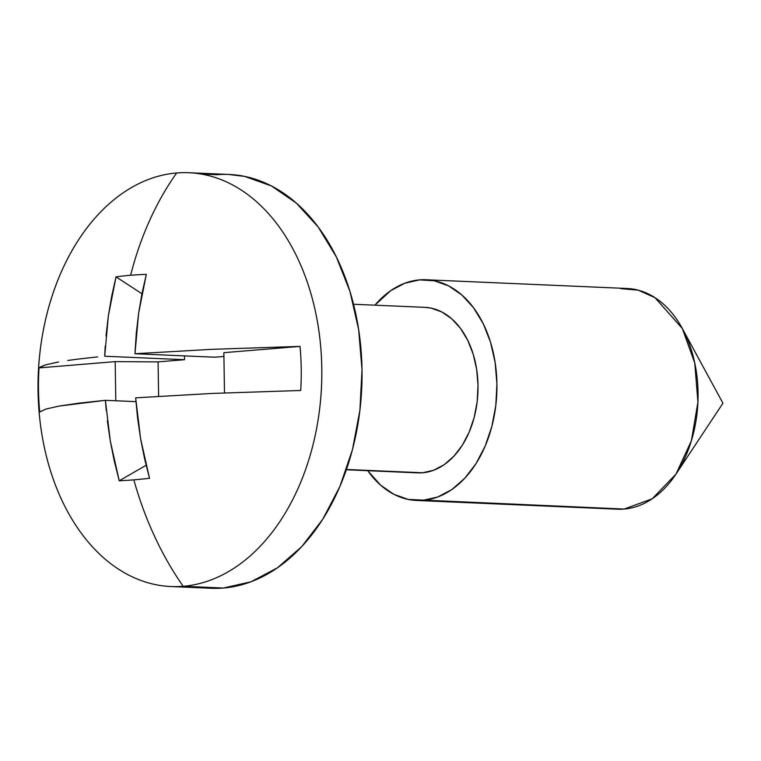<?xml version="1.0" encoding="UTF-8"?>
<svg xmlns="http://www.w3.org/2000/svg" width="761" height="761" viewBox="0 0 761 761"><rect width="100%" height="100%" fill="white"/><g stroke="black" fill="none" stroke-linecap="round" stroke-linejoin="round"><path stroke-width="1.14" d="M201.066 174.022L216.904 174.707L201.066 174.022M170.94 586.531L211.158 588.272A207.097 141.755 -87.5 0 0 223.392 588.034L183.173 586.293A207.097 141.755 92.5 0 1 170.94 586.531A207.097 141.755 92.5 0 1 38.05 382.403A207.097 141.755 92.5 0 1 176.676 172.966A207.097 141.755 -87.5 0 0 44.3 325.404C37.67 357.337 36.271 389.499 40.114 421.889A207.097 141.755 -87.5 0 0 183.173 586.293A298.16 216.571 -94.7 0 1 133.831 479.849A297.418 66.274 161.3 0 1 119.239 480.781L114.283 461.099L110.307 441.066L107.349 420.776M416.476 500.453A110.45 75.596 92.5 0 1 367.715 470.698L380.671 485.214L393.913 494.327L408.21 499.425L624.125 509.061L423.002 500.329A110.45 75.596 92.5 0 1 416.476 500.453L617.599 509.185A110.45 75.596 -87.5 0 0 624.125 509.061A110.45 75.596 92.5 0 1 611.112 508.491M374.907 305.18A110.45 75.596 92.5 0 1 419.539 279.886L404.814 283.225L390.716 290.664L374.907 305.18M346.35 469.765L417.675 472.866A82.835 56.704 -87.5 0 0 422.564 472.771L346.455 469.47L422.564 472.771A82.835 56.704 -87.5 0 0 478.013 388.995A82.835 56.704 -87.5 0 0 424.866 307.349L353.532 304.248M106.245 410.56L105.398 400.324L59.31 406.041L46.021 409.018L39.724 411.986A191.772 131.263 92.5 0 1 39.03 367.905L115.177 361.627L158.079 361.884L184.552 359.706L104.704 356.234L105.227 346.055M106.017 335.934L108.347 315.872L111.696 296.153L116.043 276.871A297.418 100.347 17.5 0 1 130.616 275.263A298.16 216.571 -94.7 0 1 176.676 172.966A298.16 216.571 85.3 0 0 130.616 275.263A297.418 100.347 17.5 0 1 146.302 274.379L141.955 293.66L138.607 313.38L136.276 333.432L134.973 353.741L211.548 349.347L300.015 346.388A191.772 131.263 92.5 0 1 300.7 390.479L212.243 393.437L135.667 397.832L137.608 418.274L140.576 438.564L144.552 458.598L149.508 478.289A297.418 66.274 161.3 0 1 133.831 479.849A298.16 216.571 85.3 0 0 183.173 586.293A207.097 141.755 -87.5 0 0 321.789 367.934A207.097 141.755 -87.5 0 0 176.676 172.966A207.097 141.755 92.5 0 1 188.909 172.728A207.097 141.755 92.5 0 1 321.798 376.857A207.097 141.755 92.5 0 1 183.173 586.293L223.392 588.034A207.097 141.755 -87.5 0 0 362.017 378.598A207.097 141.755 -87.5 0 0 229.128 174.469A207.097 141.755 -87.5 0 0 216.904 174.707M97.627 356.919L78.564 359.03L97.627 356.919M67.786 360.476L78.564 359.03L67.786 360.476M39.914 367.183L45.327 364.938L58.616 361.951L45.327 364.938L39.03 367.905A191.772 131.263 -87.5 0 0 39.724 411.986L46.021 409.018L59.31 406.041L79.258 403.121L105.398 400.324L135.953 401.646L105.398 400.324L110.307 441.057L119.239 480.781L146.112 465.285L119.239 480.781A297.418 66.274 161.3 0 0 133.831 479.849A297.418 66.274 161.3 0 0 149.508 478.289L140.576 438.564L135.667 397.832L212.243 393.437L300.7 390.479A191.772 131.263 -87.5 0 0 300.015 346.388L211.548 349.347L134.973 353.741L214.821 357.213L223.915 356.462L214.821 357.213L134.973 353.741L138.607 313.38L146.302 274.379A297.418 100.347 17.5 0 0 130.616 275.263A297.418 100.347 17.5 0 0 116.043 276.871L108.347 315.872L104.704 356.234L184.552 359.706L184.495 355.891L184.552 359.706L158.079 361.884L158.611 396.281L158.079 361.884L115.177 361.627L39.03 367.905M115.796 400.771L115.177 361.627L115.796 400.771M423.002 500.329L437.727 496.99L451.825 489.551L464.743 478.289L475.996 463.63L485.138 446.155L491.834 426.521L495.811 405.489L496.933 383.867L495.135 362.483L490.512 342.165L483.216 323.682L473.542 307.758L461.86 294.992L448.619 285.889L434.331 280.79L419.539 279.886A110.45 75.596 92.5 0 1 426.055 279.763A110.45 75.596 92.5 0 1 496.933 388.624A110.45 75.596 92.5 0 1 423.002 500.329M424.6 307.33L431.068 308.119L441.78 311.943L451.711 318.773L460.472 328.343L467.73 340.291L473.199 354.15L476.671 369.389L478.013 385.427L477.176 401.646L474.189 417.418L469.176 432.143L462.308 445.252L453.87 456.239L444.186 464.686L433.608 470.269L422.564 472.771L412.804 472.343M620.662 288.619L638.251 290.179L654.974 297.656L682.284 328.448L694.755 362.978L697.923 402.122L691.369 440.838L675.958 474.151L652.187 498.807L624.125 509.061A110.45 75.596 -87.5 0 0 698.056 397.356A110.45 75.596 -87.5 0 0 627.178 288.495L426.055 279.763M228.471 174.44L244.642 176.4L271.439 185.969L296.267 203.044L318.165 226.968L336.295 256.838L349.974 291.482L358.65 329.589L362.008 369.684L359.915 410.227L352.457 449.656L339.91 486.469L322.759 519.24L301.66 546.712L277.432 567.83L251.006 581.785L223.392 588.034L198.992 586.978M223.858 352.666L300.015 346.388L223.858 352.666L224.495 392.914L223.858 352.666M141.936 293.746L116.043 276.871L141.936 293.746M682.284 328.448L722.95 403.206L675.958 474.151M188.909 172.728L229.128 174.469"/></g></svg>
